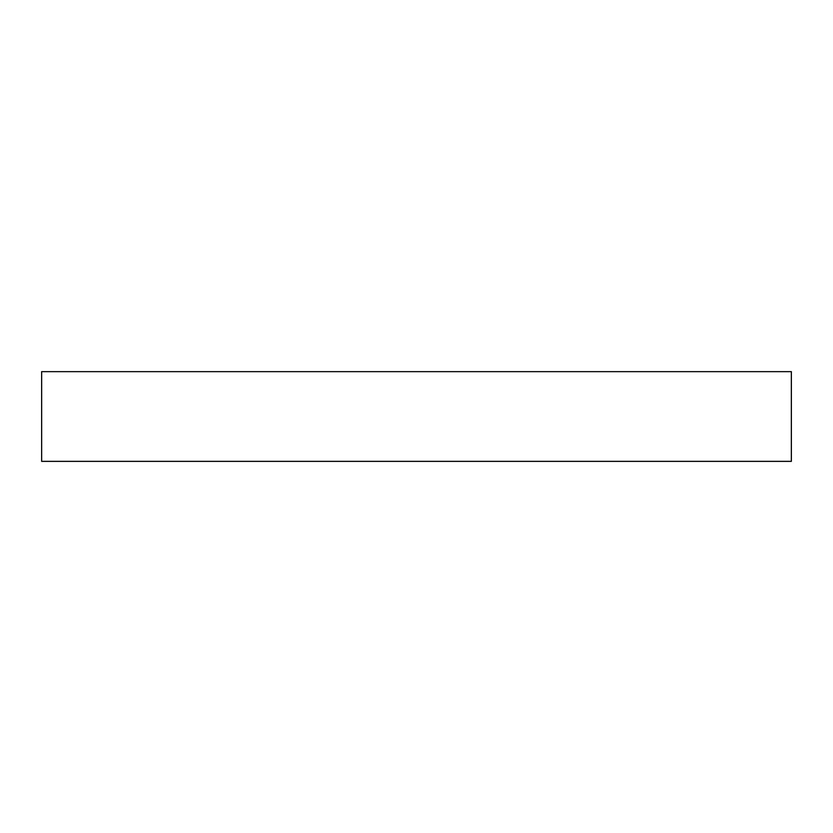 <?xml version="1.0" encoding="UTF-8"?>
<svg xmlns="http://www.w3.org/2000/svg" width="833" height="833" viewBox="0 0 833 833"><rect width="100%" height="100%" fill="white"/><g stroke="black" fill="none" stroke-linecap="round" stroke-linejoin="round"><path stroke-width="1.25" d="M791.35 461.357L791.35 371.643L41.65 371.643L41.65 461.357L791.35 461.357"/></g></svg>
